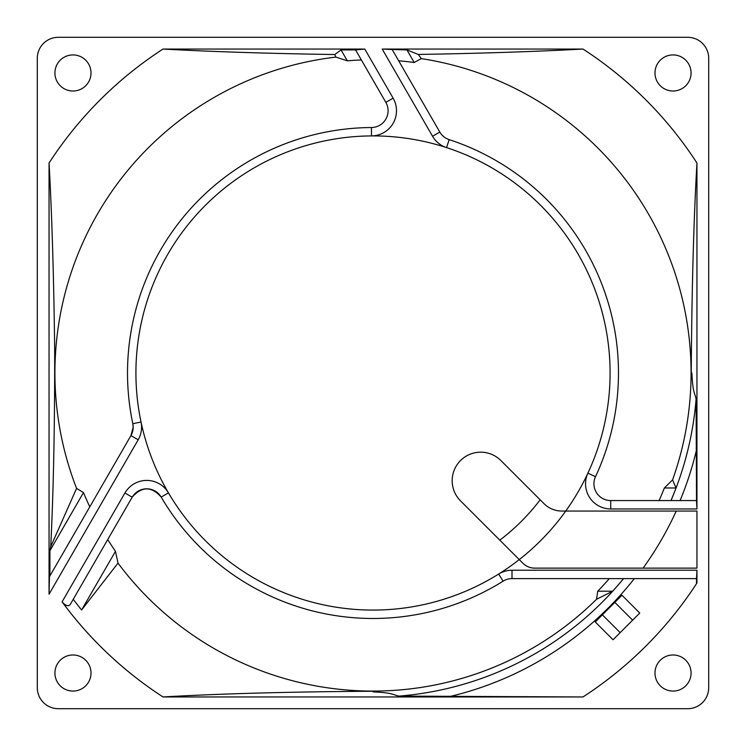 <?xml version="1.0" encoding="UTF-8"?>
<svg xmlns="http://www.w3.org/2000/svg" width="746" height="746" viewBox="0 0 746 746"><rect width="100%" height="100%" fill="white"/><g stroke="black" fill="none" stroke-linecap="round" stroke-linejoin="round"><path stroke-width="1.12" d="M89.8 506.842A313.236 313.236 0 0 1 83.487 492.584L76.586 488.388L50.728 546.659C53.498 490.728 54.812 424.866 54.672 349.063C53.796 276.869 51.931 214.857 49.05 163.01A386.055 386.055 0 0 1 163.01 49.05L364.766 49.05L355.581 49.926L341.043 49.926L334.814 54.542L335.859 57.097L347.328 60.818A313.236 313.236 0 0 1 361.381 59.978L385.841 102.351A16.785 16.785 0 0 1 371.415 127.529L369.484 127.547M620.168 632.627L602.376 614.844M614.825 602.367L632.627 620.168M613.044 639.751L595.243 621.95L621.95 595.243L639.751 613.044L613.044 639.751M610.088 373A237.088 237.088 0 0 0 373 135.912A237.088 237.088 0 0 0 269.231 586.169A237.088 237.088 0 0 0 610.088 373M58.281 37.3L687.719 37.3L58.281 37.3A20.981 20.981 0 0 0 37.3 58.281L37.3 687.719L37.3 58.281M687.719 708.7L58.281 708.7L687.719 708.7A20.981 20.981 0 0 0 708.7 687.719L708.7 58.281L708.7 687.719M162.19 498.776L161.201 497.106C151.494 486.168 141.824 486.196 132.182 497.2A16.785 16.785 0 0 1 161.201 497.106A245.481 245.481 0 0 0 503.102 581.171A16.785 16.785 0 0 1 511.998 578.616L696.512 578.616L696.95 570.224L696.95 582.99A386.055 386.055 0 0 1 582.99 696.95L163.01 696.95A386.055 386.055 0 0 1 62.086 601.845C65.769 606.013 68.539 606.806 70.404 604.223L132.182 497.2A16.785 16.785 0 0 1 161.201 497.106A245.481 245.481 0 0 0 503.102 581.171A16.785 16.785 0 0 1 511.998 578.616L511.998 570.224L696.95 570.224M364.766 49.05L393.114 98.155L385.841 102.351A16.785 16.785 0 0 1 371.415 127.529A245.481 245.481 0 0 0 132.816 423.728A16.785 16.785 0 0 1 130.932 435.589L133.18 427.197L132.816 423.728A16.785 16.785 0 0 1 130.932 435.589L49.488 576.658L49.05 594.198L49.05 163.01M540.16 499.801A209.812 209.812 0 0 1 499.801 540.16M643.071 568.126A333.182 333.182 0 0 0 676.23 511.057M418.292 54.458C481.226 53.386 536.122 51.586 582.99 49.05A386.055 386.055 0 0 1 696.95 163.01L696.95 508.958L696.512 500.566L610.722 500.566A16.785 16.785 0 0 1 595.504 476.694A245.481 245.481 0 0 0 449.157 139.633A16.785 16.785 0 0 1 439.823 132.07L398.69 60.818A313.236 313.236 0 0 1 414.189 62.487L421.276 58.608L418.292 54.458L406.943 49.926L414.189 62.487M73.239 599.308A375.592 375.592 0 0 0 81.603 609.986L117.999 563.118L115.481 551.322L81.603 609.986M115.481 551.322A313.236 313.236 0 0 1 107.722 539.572M696.95 582.99L696.512 583.661L696.512 578.616M449.885 696.512A332.52 332.52 0 0 0 634.333 578.616L623.591 578.616A324.146 324.146 0 0 1 399.045 696.102L582.99 696.95M534.723 568.126A16.785 16.785 0 0 1 522.853 563.211L460.534 500.883A28.535 28.535 0 0 1 460.534 460.534A28.535 28.535 0 0 1 500.883 460.534L544.039 503.681A25.177 25.177 0 0 0 561.841 511.057L696.95 511.057L696.95 568.126L534.723 568.126M696.512 500.566L696.102 399.045A324.146 324.146 0 0 1 670.99 500.566M70.404 604.223L71.775 601.836M670.952 500.566A324.109 324.109 0 0 0 676.035 487.977L664.369 487.977A313.236 313.236 0 0 1 659.082 500.566M676.035 487.977L672.575 479.902L664.369 487.977M696.512 449.885A332.52 332.52 0 0 1 680.082 500.566L610.722 500.566A16.785 16.785 0 0 1 595.504 476.694A245.481 245.481 0 0 0 449.157 139.633A16.785 16.785 0 0 1 439.823 132.07L392.154 49.488L382.204 49.05L582.99 49.05M609.305 578.616A313.236 313.236 0 0 1 597.732 591.205L596.539 599.28L612.653 591.205A324.109 324.109 0 0 0 623.544 578.616M597.732 591.205L612.653 591.205M399.045 696.102C392.144 694.703 393.729 692.885 373 691.868L373 691.076A318.076 318.076 0 0 1 117.999 563.118M50.728 546.659L49.926 550.716L49.926 575.893M49.926 550.716L83.487 492.584M708.7 58.281A20.981 20.981 0 0 0 687.719 37.3M37.3 687.719A20.981 20.981 0 0 0 58.281 708.7M654.988 72.968A18.044 18.044 0 0 1 673.032 54.924A18.044 18.044 0 0 1 691.076 72.968A18.044 18.044 0 0 1 673.032 91.012A18.044 18.044 0 0 1 654.988 72.968M54.924 72.968A18.044 18.044 0 0 1 72.968 54.924A18.044 18.044 0 0 1 91.012 72.968A18.044 18.044 0 0 1 72.968 91.012A18.044 18.044 0 0 1 54.924 72.968M54.924 673.032A18.044 18.044 0 0 1 72.968 654.988A18.044 18.044 0 0 1 91.012 673.032A18.044 18.044 0 0 1 72.968 691.076A18.044 18.044 0 0 1 54.924 673.032M654.988 673.032A18.044 18.044 0 0 1 673.032 654.988A18.044 18.044 0 0 1 691.076 673.032A18.044 18.044 0 0 1 673.032 691.076A18.044 18.044 0 0 1 654.988 673.032M373 691.244C290.632 691.756 220.639 693.659 163.01 696.95M385.841 102.351L355.329 49.488M361.381 59.978L355.581 49.926M406.943 49.926L392.154 49.488M392.405 49.926L398.69 60.818M341.043 49.926L347.328 60.818M421.276 58.608A318.076 318.076 0 0 1 691.076 373L691.868 373C692.894 393.832 694.703 392.116 696.102 399.045M696.95 163.01C693.677 220.126 691.775 290.119 691.244 373M691.076 373A318.076 318.076 0 0 1 672.575 479.902M596.539 599.28A318.076 318.076 0 0 1 373 691.076M163.01 49.05C211.099 51.679 268.364 53.516 334.814 54.542M335.859 57.097A318.076 318.076 0 0 0 76.586 488.388M133.18 427.197L132.816 423.728A245.481 245.481 0 0 1 371.415 127.529L371.471 135.921A237.088 237.088 0 0 0 141.031 421.994L132.816 423.728M371.471 135.921A25.177 25.177 0 0 0 393.114 98.155A25.177 25.177 0 0 1 389.561 128.079M62.086 601.845L124.918 493.003L132.182 497.2M124.918 493.003A25.177 25.177 0 0 1 168.447 492.864L161.201 497.106M168.447 492.864A237.088 237.088 0 0 0 498.654 574.047L503.102 581.171M498.654 574.047A25.177 25.177 0 0 1 511.998 570.224M696.95 508.958L610.722 508.958L610.722 500.566M610.722 508.958A25.177 25.177 0 0 1 587.895 473.15L595.504 476.694M587.895 473.15A237.088 237.088 0 0 0 446.556 147.605L449.157 139.633M446.556 147.605A25.177 25.177 0 0 1 432.559 136.266L439.823 132.07M432.559 136.266L382.204 49.05M141.031 421.994A25.177 25.177 0 0 1 138.196 439.786L130.932 435.589M138.196 439.786L49.05 594.198"/></g></svg>
